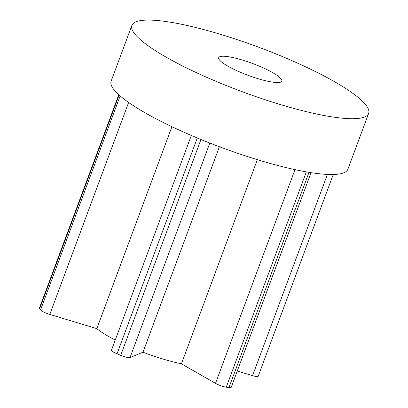 <?xml version="1.0" encoding="UTF-8"?>
<svg xmlns="http://www.w3.org/2000/svg" width="408" height="408" viewBox="0 0 408 408"><rect width="100%" height="100%" fill="white"/><g stroke="black" fill="none" stroke-linecap="round" stroke-linejoin="round"><path stroke-width="0.61" d="M191.326 135.461L111.481 350.166A8.084 1.52 20.4 0 0 111.705 350.763A8.084 1.52 20.4 0 0 117.035 353.818L120.692 355.343A8.084 1.52 20.4 0 0 130.035 357.551L142.979 352.211L219.397 146.737M219.637 60.144A33.68 6.324 -159.6 0 1 218.698 57.65A33.68 6.324 -159.6 0 1 247.355 61.649A33.68 6.324 -159.6 0 1 280.893 78.637A33.68 6.324 -159.6 0 1 281.831 81.131A33.68 6.324 -159.6 0 1 253.174 77.132A33.68 6.324 -159.6 0 1 219.637 60.144M365.124 104.06A126.296 23.715 -159.6 0 1 368.643 113.414A126.296 23.715 -159.6 0 1 261.176 98.42A126.296 23.715 -159.6 0 1 135.405 34.721A126.296 23.715 -159.6 0 1 131.891 25.367A126.296 23.715 -159.6 0 1 239.353 40.361A126.296 23.715 -159.6 0 1 365.124 104.06M368.643 113.414L347.886 169.223A126.296 23.715 -159.6 0 1 240.424 154.229A126.296 23.715 -159.6 0 1 114.648 90.53A126.296 23.715 -159.6 0 1 111.134 81.177L131.891 25.367M115.245 340.048A60.624 11.383 -159.6 0 1 96.818 328.634L171.916 126.704M257.346 159.671L181.427 363.819A60.624 11.383 -159.6 0 1 142.979 352.211M237.272 371.03L252.562 375.646A8.084 1.52 20.4 0 0 258.228 376.217L333.249 174.491M181.427 363.819L215.506 383.347A8.084 1.52 20.4 0 0 226.246 387.202L228.949 387.6A8.084 1.52 20.4 0 0 231.198 387.365L311.049 172.65M118.769 94.727L39.357 308.254A8.084 1.52 20.4 0 0 39.586 308.851L40.54 309.978A8.084 1.52 20.4 0 0 49.796 314.44L96.818 328.634M39.586 308.851L119.105 95.028M40.54 309.978L120.136 95.936M49.796 314.44L128.627 102.469M252.562 375.646L327.4 174.415M215.506 383.347L294.984 169.626M226.246 387.202L306.326 171.865M228.949 387.6L309.009 172.324M117.035 353.818L197.299 137.991M120.692 355.343L200.96 139.505M130.035 357.551L209.809 143.055"/></g></svg>
